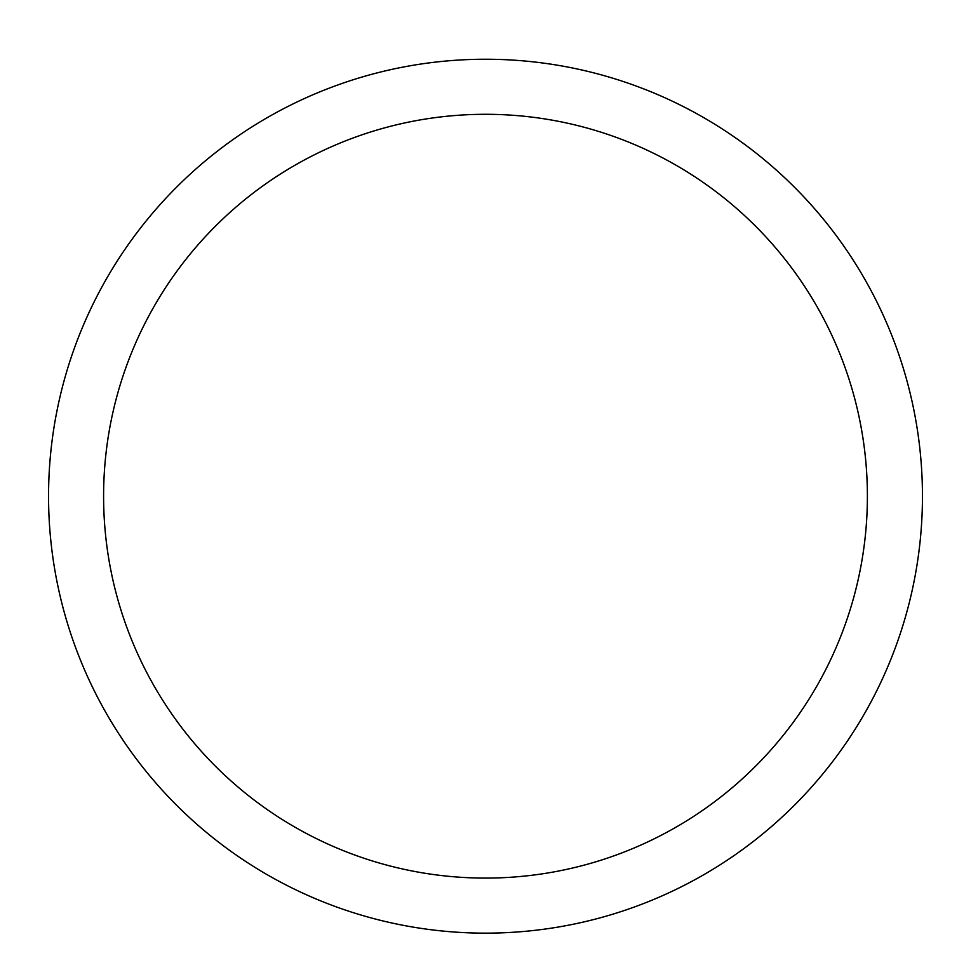 <?xml version="1.0" encoding="UTF-8"?>
<svg xmlns="http://www.w3.org/2000/svg" width="971" height="971" viewBox="0 0 971 971"><rect width="100%" height="100%" fill="white"/><g stroke="black" fill="none" stroke-linecap="round" stroke-linejoin="round"><path stroke-width="1.46" d="M48.55 496.193A436.95 436.95 0 0 1 703.975 117.782A436.95 436.95 0 0 1 703.975 874.604A436.95 436.95 0 0 1 48.55 496.193L48.55 496.193M103.594 496.193A381.906 381.906 0 0 0 676.447 826.928A381.906 381.906 0 0 0 676.447 165.458A381.906 381.906 0 0 0 103.594 496.193"/></g></svg>
